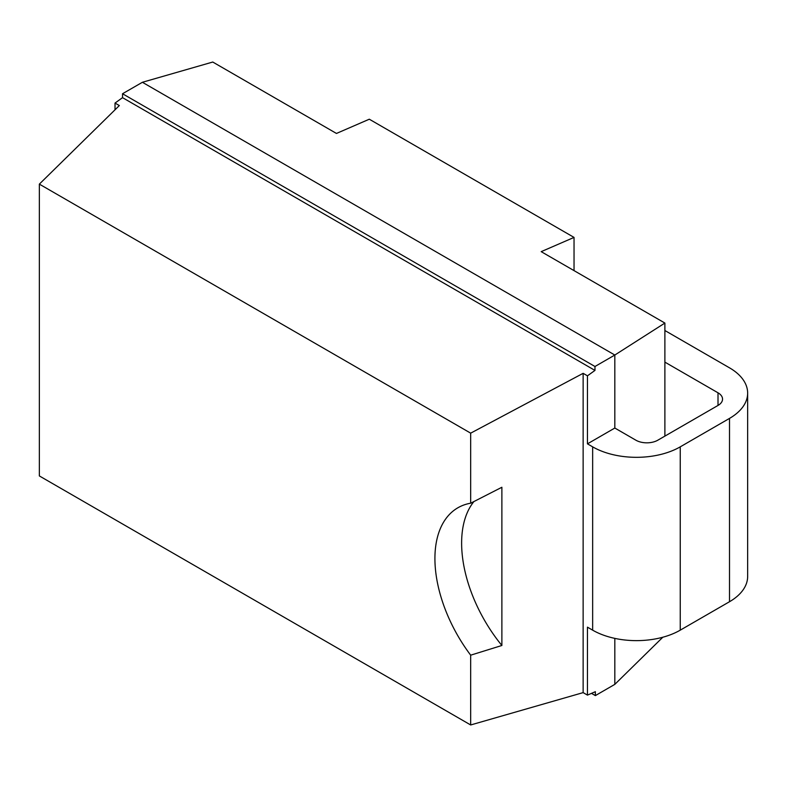 <?xml version="1.0" encoding="UTF-8"?>
<svg xmlns="http://www.w3.org/2000/svg" width="787" height="787" viewBox="0 0 787 787"><rect width="100%" height="100%" fill="white"/><g stroke="black" fill="none" stroke-linecap="round" stroke-linejoin="round"><path stroke-width="1.18" d="M662.811 637.234L614.824 684.365L595.365 695.6L591.49 693.367M664.887 362.128L718.01 392.802A15.484 8.942 180 0 1 722.545 399.127A15.484 8.942 180 0 1 718.01 405.443L657.794 440.208A15.484 8.942 180 0 1 635.896 440.208L614.824 428.039L614.824 355.035L664.887 323.063L541.19 251.653L574.038 237.408L369.3 119.211L336.452 133.446L212.765 62.035L142.398 82.281L122.536 93.742L122.536 97.657L594.972 370.411L587.456 375.822L583.137 373.323L583.137 692.619L587.456 695.108L587.456 627.16L592.65 630.161A61.937 35.759 180 0 0 680.243 630.161L729.51 601.721A61.937 35.759 180 0 0 747.65 576.428L747.65 393.116A61.937 35.759 0 0 0 729.51 367.834L664.887 330.52M664.887 436.116L664.887 323.063M614.824 684.365L614.824 638.385M614.824 428.039L587.456 443.848L592.65 446.849A61.937 35.759 0 0 0 680.243 446.849L729.51 418.399A61.937 35.759 0 0 0 747.65 393.116M587.456 443.848L587.456 375.822M115.02 109.796L115.02 103.067L119.339 105.556L39.35 184.128L470.675 433.155L583.137 373.323M595.365 695.6L595.365 691.684L587.456 695.108M142.398 82.281L614.824 355.035L594.972 366.496L594.972 370.411M115.02 103.067L122.536 97.657M39.35 184.128L39.35 475.938L470.675 724.965L470.675 655.178A110.918 64.032 60 0 1 457.896 507.772A110.918 64.032 60 0 1 470.675 503.208L470.675 433.155M583.137 692.619L470.675 724.965M473.951 501.516A110.918 64.032 -120 0 0 501.88 645.488L501.88 487.261L470.675 503.208M470.675 655.178L501.88 645.488M594.972 366.496L122.536 93.742M574.038 270.62L574.038 237.408M718.01 405.443L718.01 392.802M729.51 418.399L729.51 601.721M680.243 446.849L680.243 630.161M592.65 446.849L592.65 630.161"/></g></svg>
